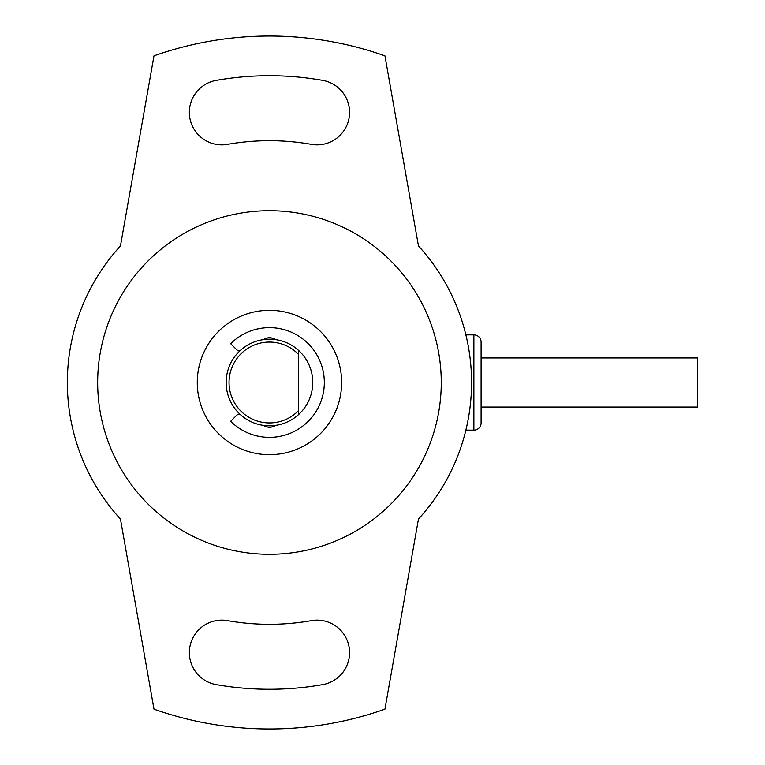 <?xml version="1.0" encoding="UTF-8"?>
<svg xmlns="http://www.w3.org/2000/svg" width="765" height="765" viewBox="0 0 765 765"><rect width="100%" height="100%" fill="white"/><g stroke="black" fill="none" stroke-linecap="round" stroke-linejoin="round"><path stroke-width="1.15" d="M481.099 357.963L697.642 357.963L697.642 407.037L481.099 407.037M263.657 425.417A10.108 10.108 0 0 0 272.818 426.679A46.837 46.837 0 0 0 276.404 425.244M276.404 339.756A46.837 46.837 0 0 0 272.818 338.321A10.108 10.108 0 0 0 263.657 339.584M240.153 350.619L237.169 350.207L230.676 343.705A54.86 54.86 0 0 1 308.257 343.705A54.86 54.86 0 0 1 308.257 421.295A54.86 54.86 0 0 1 230.676 421.295L237.169 414.793L240.153 414.381M341.649 382.5A72.178 72.178 0 0 1 233.373 445.01A72.178 72.178 0 0 1 233.373 319.99A72.178 72.178 0 0 1 341.649 382.5M384.948 709.155L418.465 519.043A202.103 202.103 0 0 0 418.465 245.957L384.948 55.845A346.469 346.469 0 0 0 153.985 55.845L120.459 245.957A202.103 202.103 0 0 0 120.459 519.043L153.985 709.155A346.469 346.469 0 0 0 384.948 709.155M269.462 210.71A171.79 171.79 0 0 1 418.245 468.4A171.79 171.79 0 0 1 120.688 468.4A171.79 171.79 0 0 1 269.462 210.71M322.734 80.392A32.484 32.484 0 0 1 349.079 118.02A32.484 32.484 0 0 1 311.451 144.365A241.807 241.807 0 0 0 227.473 144.365A32.484 32.484 0 0 1 189.844 118.02A32.484 32.484 0 0 1 216.199 80.392A306.775 306.775 0 0 1 322.734 80.392M322.734 684.608A306.775 306.775 0 0 1 216.199 684.608A32.484 32.484 0 0 1 189.844 646.98A32.484 32.484 0 0 1 227.473 620.635A241.807 241.807 0 0 0 311.451 620.635A32.484 32.484 0 0 1 349.079 646.98A32.484 32.484 0 0 1 322.734 684.608M465.875 430.14L473.879 430.14L473.879 334.86A7.22 7.22 0 0 1 481.099 342.079L481.099 422.921A7.22 7.22 0 0 1 473.879 430.14A7.22 7.22 0 0 0 481.099 422.921L481.099 382.5M465.875 334.86L473.879 334.86A7.22 7.22 0 0 1 481.099 342.079M312.77 382.5A43.309 43.309 0 0 1 238.278 412.555A43.309 43.309 0 0 1 238.278 352.445A43.309 43.309 0 0 1 312.77 382.5M298.34 350.217L298.34 414.783M298.34 410.786A40.421 40.421 0 0 1 240.975 411.178A40.421 40.421 0 0 1 240.975 353.822A40.421 40.421 0 0 1 298.34 354.214"/></g></svg>
